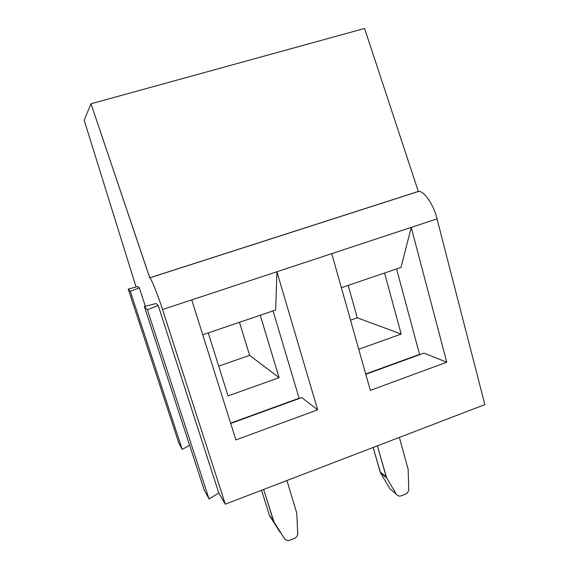 <?xml version="1.0" encoding="UTF-8"?>
<svg xmlns="http://www.w3.org/2000/svg" width="569" height="569" viewBox="0 0 569 569"><rect width="100%" height="100%" fill="white"/><g stroke="black" fill="none" stroke-linecap="round" stroke-linejoin="round"><path stroke-width="0.85" d="M178.851 443.173L182.201 449.361L189.633 445.292L182.201 449.361L130.344 291.356L139.348 287.843L145.351 306.264L139.348 287.843L137.933 286.52L139.348 287.843L130.344 291.356L182.201 449.361L178.851 443.173L128.224 289.066L178.851 443.173M204.235 490.065L209.051 498.956L218.795 493.053L225.303 504.155L484.852 404.623L437.028 218.873C433.969 205.089 423.528 190.032 418.307 191.454L364.587 28.45L91.019 103.778L84.148 120.08L136.083 287.004L84.148 120.08L91.019 103.778L364.587 28.45L418.307 191.454L149.732 277.8L91.019 103.778L149.796 277.85C151.091 278.063 158.082 295.396 162.535 309.522C158.011 295.155 150.927 277.686 149.732 277.8L418.521 191.447C423.798 190.345 434.012 205.324 437.028 218.873L484.852 404.623L225.303 504.155L162.535 309.522L191.739 299.877L235.922 439.929L317.658 409.808L276.918 271.747L331.755 253.639L370.334 390.391L446.765 362.218L411.238 227.394L437.028 218.873L162.535 309.522L225.303 504.155L218.795 493.053L158.168 305.439L218.795 493.053L209.051 498.956L147.442 309.856L144.362 306.52L156.112 303.512L158.168 305.439L147.442 309.856L209.051 498.956L204.235 490.065L144.362 306.52L204.235 490.065M273.049 310.894L299.202 398.528L273.049 310.894M396.579 268.931L419.645 354.679L396.579 268.931M411.238 227.394L446.765 362.218L423.955 353.114L446.765 362.218L370.334 390.391L331.755 253.639L411.238 227.394L400.996 267.43L411.238 227.394M365.789 374.288L423.955 353.114L365.789 374.288M276.918 271.747L317.658 409.808L301.762 397.589L317.658 409.808L235.922 439.929L191.739 299.877L276.918 271.747L275.673 309.998L276.918 271.747M230.722 423.45L301.762 397.589L230.722 423.45M202.749 334.771L275.673 309.998L202.749 334.771M341.357 287.686L400.996 267.43L341.357 287.686M156.112 303.512L158.168 305.439L147.442 309.856L144.362 306.52L156.112 303.512M137.933 286.52L128.224 289.066L130.344 291.356L128.224 289.066L137.933 286.52M299.109 398.215L230.623 423.137L299.109 398.215M208.275 332.893L228.062 395.889L279.087 377.674L260.261 315.233L279.087 377.674L249.613 355.348L239.485 322.296L249.613 355.348L279.087 377.674L228.062 395.889L208.275 332.893M218.716 366.123L249.613 355.348L218.716 366.123M419.566 354.373L365.703 373.975L419.566 354.373M358.726 349.252L401.181 334.095L384.566 273.006L401.181 334.095L357.275 317.801L348.178 285.368L357.275 317.801L401.181 334.095L358.726 349.252M350.518 320.155L357.275 317.801L350.518 320.155M373.157 447.454L380.554 472.896L390.028 488.927L392.041 490.606L390.028 488.927L380.554 472.896L386.643 477.846L377.403 445.826L386.209 476.829L380.12 471.893L373.157 447.454M401.401 495.77L405.462 494.148L401.401 495.77C399.225 496.474 397.511 495.933 396.259 494.141L386.643 477.846L396.259 494.141L390.028 488.927L396.259 494.141C397.511 495.933 399.225 496.474 401.401 495.77M408.727 489.184C408.642 491.495 407.553 493.152 405.462 494.148L406.188 493.792C407.873 492.64 408.72 491.104 408.727 489.184L408.151 469.397L408.727 489.184M399.381 437.397L408.151 469.397L399.381 437.397M380.12 471.893L380.554 472.896L386.643 477.846L386.209 476.829L380.12 471.893M261.562 490.25L269.357 515.137L280.161 532.413L269.834 516.154L274.009 522.072L263.653 489.447L273.525 521.033L269.357 515.137L261.562 490.25M290.012 540.187L294.308 538.473L290.012 540.187C287.701 540.941 285.866 540.408 284.514 538.601L274.009 522.072L284.514 538.601C285.866 540.408 287.701 540.941 290.012 540.187M297.708 533.352C297.651 535.714 296.52 537.421 294.308 538.473L295.027 538.125C296.826 536.93 297.722 535.344 297.708 533.352L296.776 513.124L297.708 533.352M286.932 480.521L296.776 513.124L286.932 480.521M209.918 332.339L262.693 314.408L209.918 332.339M269.357 515.137L274.009 522.072L269.357 515.137M149.796 277.85L418.521 191.447"/></g></svg>
